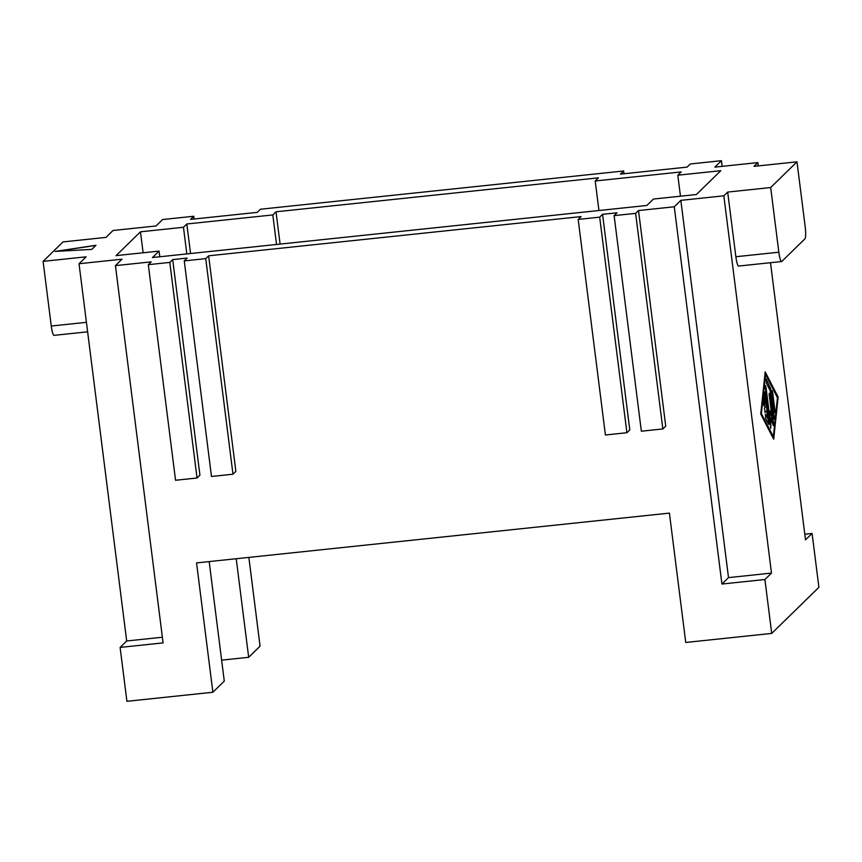 <?xml version="1.0" encoding="UTF-8"?>
<svg xmlns="http://www.w3.org/2000/svg" width="862" height="862" viewBox="0 0 862 862"><rect width="100%" height="100%" fill="white"/><g stroke="black" fill="none" stroke-linecap="round" stroke-linejoin="round"><path stroke-width="1.29" d="M770.671 187.539L796.984 161.83L805.162 226.501A10.947 1.778 -96 0 1 804.914 238.849L781.812 261.423A10.947 1.778 -96 0 1 781.597 261.531A10.947 1.778 -96 0 1 778.839 252.21L770.671 187.539L727.679 192.064L723.832 195.825L680.84 200.35L728.509 577.615L721.925 584.037L764.906 579.512L771.716 633.408L818.9 587.324L812.09 533.427L805.507 539.849L770.499 262.705M723.832 195.825L771.49 573.09L728.509 577.615M159.782 256.757L159.071 251.101L152.488 257.533L646.845 205.468L653.418 199.047L696.41 194.521L720.794 170.687L677.812 175.212L681.185 171.926L595.211 180.977L598.939 210.511M781.597 261.531L738.605 266.056A10.947 1.778 -96 0 1 735.857 256.736L727.679 192.064M87.622 331.816L54.026 335.35A10.947 1.778 -96 0 1 51.267 326.03L43.1 261.358L86.092 256.833L79.024 263.729L126.682 640.983L162.379 637.233M43.1 261.358L63.001 241.92L105.983 237.395L113.051 230.488L156.033 225.963L162.616 219.541L193.778 216.254L190.567 219.39L257.199 212.375L260.41 209.24L623.646 170.988L620.435 174.124L687.068 167.109L690.279 163.974L721.44 160.688L714.867 167.12L757.849 162.595L758.269 165.903M771.716 633.408L685.743 642.459L669.408 513.116L196.547 562.908L212.892 692.251L224.282 681.12L209.175 561.582M796.984 161.83L754.002 166.355L757.849 162.595M186.828 253.913L183.455 227.277L186.828 223.98L190.567 253.514M722.162 166.355L721.44 160.688M148.307 264.677L175.546 480.263L197.032 478.001L169.803 262.414L148.307 264.677L151.195 261.865L115.433 265.625L163.09 642.89L120.109 647.416L126.919 701.312L212.892 692.251M120.109 647.416L126.682 640.983M194.133 219.013L193.778 216.254M624.002 173.747L623.646 170.988M143.124 252.781L140.474 231.803L183.455 227.277M595.211 180.977L598.422 177.841L276.012 211.793L280.096 244.086M159.071 251.101L116.079 255.626L140.474 231.803M205.738 258.632L232.977 474.208L211.481 476.47L184.252 260.895L205.738 258.632L208.636 255.809L581.063 216.588L578.176 219.411L605.415 434.987L626.911 432.724L599.672 217.149L578.176 219.411M197.032 478.001L199.93 475.177L172.691 259.591L187.14 258.072L184.252 260.895M804.796 534.192L812.09 533.427M236.22 558.727L248.676 657.297L260.065 646.166L248.859 557.402M771.49 573.09L764.906 579.512M221.631 660.141L248.676 657.297M680.463 196.191L677.812 175.212M115.433 265.625L122.016 259.203L79.024 263.729M680.84 200.35L674.267 206.783L721.925 584.037M674.267 206.783L638.505 210.543L635.617 213.367L662.846 428.942L641.35 431.205L614.121 215.629L635.617 213.367M662.846 428.942L665.733 426.119L638.505 210.543M614.121 215.629L617.009 212.806L602.56 214.326L599.672 217.149M626.911 432.724L629.799 429.912L602.56 214.326M232.977 474.208L235.865 471.385L208.636 255.809M186.828 223.98L272.801 214.929L276.54 244.463M272.801 214.929L276.012 211.793M765.187 371.888L760.747 414.062L773.688 439.232L778.127 397.07L765.187 371.888M172.691 259.591L169.803 262.414M91.781 249.387L95.994 245.282L55.2 251.413L91.781 249.387M761.415 413.404L765.51 374.485L777.459 397.727L773.365 436.646L761.308 413.415L765.51 374.485M773.44 417.273C774.022 419.945 774.248 419.729 774.108 416.615L770.574 388.654L766.178 379.129L766.447 383.331L770.175 390.594L773.548 417.262C774.13 419.934 774.356 419.719 774.216 416.605L770.682 388.643L766.124 378.957M773.548 417.262C774.13 419.934 774.356 419.719 774.216 416.605L774.108 416.615M767.708 418.598L765.467 414.234L765.618 418.458L768.764 424.427L768.861 421.83L765.327 393.869L764.583 392.415L763.56 402.145C763.646 405.151 763.915 406.336 764.389 405.711L765.154 398.416L766.146 406.261L764.475 407.888L765.036 412.381L766.717 410.754L767.708 418.598L765.305 414.083M764.217 406.196L765.154 398.416M770.1 419.697L766.016 387.383C765.424 384.711 765.208 384.926 765.348 388.04L770.757 428.295L770.984 417.801L773.128 425.138L773.526 423.091L770.003 395.13C769.41 392.458 769.184 392.673 769.324 395.787L772.104 417.736L770.122 410.958L769.992 419.708L765.909 387.394C765.316 384.721 765.1 384.937 765.24 388.051M773.376 425.666L770.003 395.13C769.41 392.458 769.184 392.673 769.324 395.787M765.909 387.394L766.016 387.383C765.424 384.711 765.208 384.926 765.348 388.04M774.119 410.786C774.712 413.458 774.927 413.243 774.787 410.129L772.675 392.522C772.083 389.839 771.856 390.055 772.007 393.169L774.227 410.775C774.819 413.448 775.035 413.232 774.895 410.118L772.675 392.522C772.083 389.839 771.856 390.055 772.007 393.169M774.227 410.775C774.819 413.448 775.035 413.232 774.895 410.118L774.787 410.129M778.127 397.07L765.165 372.072M773.602 439.06L778.02 397.08M773.365 436.646L761.308 413.415M768.71 424.406L764.713 391.962M766.717 410.754L764.939 412.392M770.703 428.285L770.984 417.801M772.104 417.736L770.122 411.325M769.895 395.141C769.303 392.469 769.076 392.684 769.216 395.798M772.567 392.533C771.975 389.85 771.749 390.066 771.899 393.18M95.854 245.411L56.353 251.348M778.839 252.21L735.857 256.736M86.426 322.323L51.267 326.03"/></g></svg>
